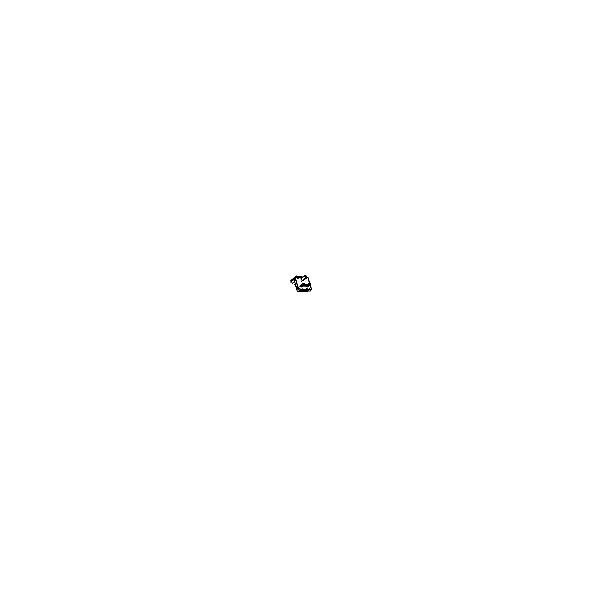 <?xml version="1.0" encoding="UTF-8"?>
<svg xmlns="http://www.w3.org/2000/svg" width="607" height="607" viewBox="0 0 607 607"><rect width="100%" height="100%" fill="white"/><g stroke="black" fill="none" stroke-linecap="round" stroke-linejoin="round"><path stroke-width="0.91" d="M302.597 289.683L302.4 288.993L302.536 289.683A4.568 3.369 51.1 0 1 297.65 285.616L295.51 278.105A0.698 0.516 51.1 0 1 295.897 277.467A0.698 0.516 51.1 0 0 295.51 278.105M303.333 289.676L306.755 289.615L306.558 288.924L307.271 288.917L307.461 289.6M302.066 280.965L303.068 280.942L302.066 280.965L301.36 278.552L302.043 280.95M298.219 278.879L297.513 278.15L297.696 278.871L298.272 278.863L298.022 278.089M305.746 278.757L306.194 278.75L305.746 278.757M300.146 285.654L300.715 285.214L300.146 285.654L300.473 286.815M302.142 286.815L302.612 286.421L300.526 286.838M307.946 286.716L308.417 286.322L306.338 286.739M300.776 291.451L301.755 291.185L300.776 291.451M304.934 291.383L305.913 291.11L304.934 291.383M306.391 290.806L306.414 290.806A4.841 3.574 -128.9 0 0 308.356 290.055L308.591 289.827A4.841 3.574 -128.9 0 1 306.414 290.806L306.391 290.806M305.64 290.814L302.233 290.874L305.64 290.814L306.679 289.865L304.873 291.421M294.645 278.181A0.971 0.713 -128.9 0 0 294.076 278.909A0.971 0.713 -128.9 0 1 294.319 278.279L294.296 278.294M294.107 279.068L296.246 286.572A4.841 3.574 -128.9 0 0 298.515 289.835A4.841 3.574 -128.9 0 1 296.246 286.572L294.107 279.068L295.29 278.188L294.084 279.083L295.29 278.188M301.421 290.89A4.841 3.574 -128.9 0 1 298.735 289.994A4.841 3.574 -128.9 0 0 301.421 290.89L301.398 290.905M292.688 279.174L293.682 278.469L292.688 279.174M295.085 277.482L294.425 277.923M291.451 280.214L291.717 281.14L291.443 280.267L292.377 279.395L291.216 280.616L291.914 280.897M291.595 281.83L291.648 281.413L291.595 281.83M307.734 285.533L307.415 284.417L307.734 285.533L309.054 284.471L310.746 284.44L309.054 284.471L307.734 285.533L307.415 284.417L308.69 283.393L309.016 284.471L308.682 283.363L309.016 284.546L310.678 284.508L310.89 283.955L310.678 284.508M307.779 285.556L309.365 285.533L310.632 284.508L309.092 284.516L310.647 284.493L309.365 285.533L307.779 285.556L309.1 284.493L308.758 283.31L309.1 284.493L307.779 285.556L309.365 285.533M308.66 283.378L310.344 283.097L310.655 284.524M310.89 283.955L309.206 283.977L307.741 285.556L309.6 284.296L309.267 283.112L308.682 283.363L309.267 283.112M310.587 283.955L310.435 283.416L309.358 283.439L309.487 283.977L309.335 283.439L310.435 283.416L310.587 283.955L309.517 283.993L310.594 283.97M310.594 283.993L310.647 284.44L310.594 283.993M309.312 283.431L310.45 283.401L310.617 283.993L309.084 284.455L309.312 283.416M301.611 284.516L301.929 285.631L303.25 284.569L304.934 284.539L303.25 284.569L301.929 285.631L301.611 284.516L302.878 283.492L301.611 284.516L301.929 285.631M300.457 286.876L301.975 285.685L303.553 285.631L304.82 284.607L303.28 284.615L304.843 284.592L303.553 285.631L301.967 285.654L303.288 284.592L302.954 283.408L303.288 284.592L301.967 285.654L303.553 285.631M304.517 283.454L303.53 283.469L304.517 283.454M302.157 286.815L300.465 286.845L300.131 285.654L303.454 283.211L303.796 284.395L301.937 285.654L303.204 284.637L304.866 284.607L304.539 283.196L302.855 283.477L303.212 284.569L302.878 283.477M304.782 284.053L304.631 283.515L303.546 283.537L303.682 284.076L304.79 284.068L304.835 284.539L304.79 284.091L303.705 284.091L303.53 283.537L304.631 283.515L304.813 284.091L303.28 284.554L303.5 283.515L304.646 283.499L304.782 284.053M303.508 283.53L302.976 283.484L303.508 283.53M302.976 280.935L306.596 278.006L302.976 280.935M300.973 278.871L304.919 275.684L300.973 278.871M305.951 275.654L304.904 275.631L305.693 277.991L301.398 281.458M306.034 277.558L305.594 275.677L306.042 275.684L306.573 277.543L306.049 275.677L305.04 275.684M305.533 275.73L306.027 277.467L305.594 275.677L306.087 277.513L306.565 277.498L305.678 277.923L306.725 277.923M306.573 277.536L306.611 277.93L306.573 277.536M294.668 281.929L294.084 281.936L294.668 281.929M297.491 277.08L298.136 277.073M298.31 277.073L300.731 277.027M301.011 277.02L301.755 277.012M301.891 277.004L303.234 276.982M295.579 277.369L294.342 278.234M310.162 284.911L311.55 289.782L298.652 290.002L295.017 277.232L303.098 277.096M309.707 283.317L307.916 277.012L306.452 277.042M302.036 280.95L303.113 280.935M301.36 278.492L302.074 280.995M297.521 277.194L297.331 276.519L296.793 276.944M308.083 286.716L300.351 286.853L300.01 285.654L300.351 286.853L308.083 286.716M309.517 285.556L301.793 285.692L301.451 284.493L301.793 285.692L309.517 285.556M307.415 284.387L304.934 284.433L307.415 284.387M300.48 286.838L301.899 285.685L301.626 284.44L301.975 285.685M300.086 285.685L301.588 284.493M302.119 286.868L303.599 285.654M300.419 286.868L301.907 285.631L303.637 285.609M307.961 286.716L306.277 286.747L307.703 285.586L307.43 284.342L307.787 285.586L306.269 286.792M307.931 286.77L309.403 285.556L307.711 285.578M306.224 286.77L307.719 285.533L309.441 285.51M307.445 291.041L307.605 291.603L298.864 291.755L298.705 291.193M300.715 291.497L301.444 290.905M306.057 291.11L300.996 291.193L300.837 290.647L300.996 291.193L306.057 291.11L305.898 290.556L306.057 291.11M305.587 291.413L306.315 290.821M298.621 289.88L297.392 285.905M307.286 288.864L307.567 289.858L306.33 290.852M310.329 289.797L310.663 290.988L297.309 291.216L310.663 290.988L310.329 289.797L310.663 290.988L297.309 291.216L293.53 277.938L294.797 277.915L293.53 277.938L297.309 291.216L293.53 277.938L294.797 277.915M307.612 289.789L306.489 290.821M302.415 289.88L301.3 290.912M307.324 289.85L306.269 290.821M306.573 288.879L306.861 289.873L305.625 290.867M306.55 288.909L307.309 288.902M303.121 288.932L303.409 289.926L302.172 290.928M302.392 288.985L303.151 288.97M302.415 288.947L302.703 289.941L301.467 290.935M294.092 279.121L295.298 278.218L297.384 285.556L296.186 286.451M297.506 285.814L296.269 286.739M295.283 278.006L294.038 278.932M305.678 278.734L306.239 278.727M306.216 278.765L305.989 277.96M298.06 278.12L297.491 278.127L297.726 278.909M294.554 281.549L292.233 283.469L291.307 280.206L292.119 279.531M296.869 277.202L296.497 275.904L294.046 277.93M292.346 279.341L293.629 278.279M293.94 279.372L290.563 282.058L293.94 279.372L290.563 282.058L291.83 282.035M294.008 281.997L294.683 281.989M290.836 280.73L292.483 279.258A1.912 1.411 -128.9 0 1 292.657 279.205M294.403 277.923L295.078 277.452M297.43 276.86L299.775 276.701L297.43 276.86A26.943 19.887 -128.9 0 1 298.53 276.754M291.656 281.443A1.593 0.539 164.1 0 0 291.527 281.754A1.593 0.539 164.1 0 0 291.8 281.952M294.668 281.944L294.046 281.967M291.307 280.988L290.867 281.056L291.148 280.631M304.843 291.398L305.23 291.079M301.421 291.481L302.157 290.897M300.685 291.466L301.072 291.148M310.42 283.302L308.735 283.332L310.42 283.302M305.852 287.103L306.262 286.777L305.852 287.103M305.814 287.088L306.831 286.269L305.814 287.088M307.476 287.081L310.716 284.463L307.476 287.081M299.683 286.041L302.923 283.431L304.615 283.401L302.923 283.431L299.683 286.041M301.907 285.677L303.591 285.654M301.633 284.471L302.863 283.477L303.212 284.645L303.401 284.076L305.086 284.053L304.866 284.607L305.086 284.053M300.01 287.187L301.026 286.367L300.01 287.187M301.671 287.179L304.911 284.562L301.671 287.179M303.454 283.211L302.87 283.461M303.045 280.935L306.717 277.976L306.011 275.548M301.36 281.413L305.662 277.945M305.002 275.563L300.769 278.977M306.042 275.601L304.995 275.608L300.7 279.076M305.791 277.467L305.571 278.029L306.634 278.006L306.854 277.452L305.791 277.467M305.943 275.616L306.634 278.044M305.458 275.396L304.904 275.631L305.594 278.067L306.148 277.824L305.458 275.396L304.904 275.631M301.633 281.208L305.594 278.067M306.042 275.684L306.558 277.505L306.034 275.722M295.374 284.425L294.532 284.433L295.222 283.879M299.403 277.004L299.934 276.572L300.093 277.149M300.336 277.035L300.928 276.557L301.087 277.133M307.87 277.748L307.916 277.892A0.698 0.516 51.1 0 0 307.172 277.278L307.4 277.27M302.787 277.346L295.67 277.467M306.755 289.615L306.558 288.924M303.303 289.676L303.105 288.985L302.43 288.993M297.491 278.15L297.696 278.871M305.291 291.094L305.951 291.079M301.133 291.163L301.793 291.155M306.345 290.806L307.385 289.85M302.187 290.874L303.227 289.918M307.491 289.6L307.529 289.6A4.568 3.369 51.1 0 0 310.056 285.404L310.094 285.556M297.422 285.692L296.246 286.572M291.747 281.322L293.97 279.501M301.633 277.118A26.306 19.416 51.1 0 0 298.272 277.179A26.306 19.416 51.1 0 1 301.633 277.118M291.701 281.155L291.443 280.267L291.216 280.616L291.527 281.754M302.43 289.691L307.628 289.6M295.472 277.953L297.696 285.76M307.415 284.417L308.69 283.393M305.723 278.006L306.618 277.991M304.934 275.677L305.594 277.983M306.095 277.467L305.594 275.73M309.464 283.317L307.916 277.892A0.698 0.516 51.1 0 0 307.172 277.278L306.52 277.285M307.529 289.6A4.568 3.369 51.1 0 0 310.056 285.404L309.965 285.078M299.972 276.701L300.731 276.716L299.972 276.701M300.973 276.731L303.257 276.974L300.973 276.731M291.216 280.669L291.519 281.716"/></g></svg>
